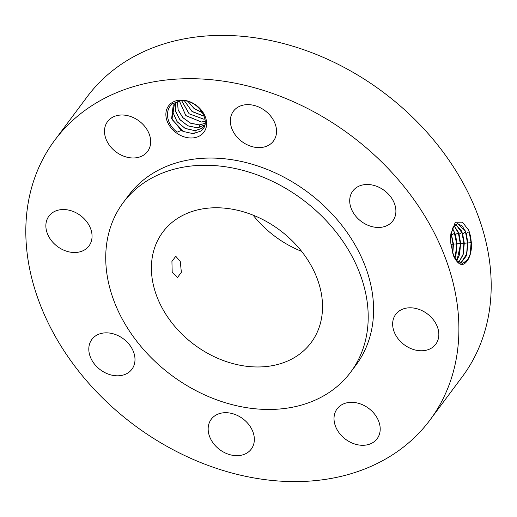 <?xml version="1.0" encoding="UTF-8"?>
<svg xmlns="http://www.w3.org/2000/svg" width="517" height="517" viewBox="0 0 517 517"><rect width="100%" height="100%" fill="white"/><g stroke="black" fill="none" stroke-linecap="round" stroke-linejoin="round"><path stroke-width="0.78" d="M388.674 169.065A234.039 180.847 -143.3 0 0 54.757 140.21A234.039 180.847 -143.3 0 0 96.026 391.227A234.039 180.847 -143.3 0 0 429.944 420.088A234.039 180.847 -143.3 0 0 388.674 169.065M429.944 420.088L462.243 376.79A234.039 180.847 -143.3 0 0 420.974 125.773A234.039 180.847 -143.3 0 0 87.056 96.912L54.757 140.21M201.262 134.859A22.024 17.016 -143.3 0 0 200.014 108.589A22.024 17.016 -143.3 0 0 171.23 103.226A22.024 17.016 -143.3 0 0 172.478 129.496A22.024 17.016 -143.3 0 0 201.262 134.859M374.134 441.738A24.965 19.291 -143.3 0 0 377.119 438.733A24.965 19.291 -143.3 0 0 370.767 410.071A24.965 19.291 -143.3 0 0 340.089 405.877A24.965 19.291 -143.3 0 0 337.103 408.882A24.965 19.291 -143.3 0 0 343.456 437.544A24.965 19.291 -143.3 0 0 374.134 441.738M350.662 372.175L356.045 364.963A141.839 109.604 -143.3 0 0 331.029 212.83A141.839 109.604 -143.3 0 0 128.655 195.336L123.272 202.554A141.839 109.604 -143.3 0 0 148.289 354.688A141.839 109.604 -143.3 0 0 350.662 372.175A141.839 109.604 -143.3 0 0 325.645 220.042A141.839 109.604 -143.3 0 0 123.272 202.554M392.668 324.98A24.965 19.291 -143.3 0 0 410.259 348.296A24.965 19.291 -143.3 0 0 435.753 344.206A24.965 19.291 -143.3 0 0 438.817 333.581A24.965 19.291 -143.3 0 0 421.226 310.265A24.965 19.291 -143.3 0 0 395.731 314.355A24.965 19.291 -143.3 0 0 392.668 324.98M357.195 217.825A24.965 19.291 -143.3 0 0 392.81 220.901A24.965 19.291 -143.3 0 0 388.409 194.127A24.965 19.291 -143.3 0 0 352.794 191.044A24.965 19.291 -143.3 0 0 357.195 217.825M254.448 147.177A24.965 19.291 -143.3 0 0 273.454 141.044A24.965 19.291 -143.3 0 0 273.189 119.75A24.965 19.291 -143.3 0 0 252.445 105.061A24.965 19.291 -143.3 0 0 233.438 111.194A24.965 19.291 -143.3 0 0 233.703 132.488A24.965 19.291 -143.3 0 0 254.448 147.177M144.611 154.421A24.965 19.291 -143.3 0 0 147.597 151.416A24.965 19.291 -143.3 0 0 141.244 122.755A24.965 19.291 -143.3 0 0 110.567 118.561A24.965 19.291 -143.3 0 0 107.581 121.566A24.965 19.291 -143.3 0 0 113.934 150.227A24.965 19.291 -143.3 0 0 144.611 154.421M92.032 235.319A24.965 19.291 -143.3 0 0 74.442 212.002A24.965 19.291 -143.3 0 0 48.947 216.093A24.965 19.291 -143.3 0 0 45.884 226.717A24.965 19.291 -143.3 0 0 63.475 250.034A24.965 19.291 -143.3 0 0 88.969 245.943A24.965 19.291 -143.3 0 0 92.032 235.319M127.505 342.474A24.965 19.291 -143.3 0 0 91.89 339.398A24.965 19.291 -143.3 0 0 96.291 366.172A24.965 19.291 -143.3 0 0 131.906 369.254A24.965 19.291 -143.3 0 0 127.505 342.474M230.252 413.122A24.965 19.291 -143.3 0 0 211.246 419.255A24.965 19.291 -143.3 0 0 211.511 440.549A24.965 19.291 -143.3 0 0 232.256 455.238A24.965 19.291 -143.3 0 0 251.262 449.105A24.965 19.291 -143.3 0 0 250.997 427.811A24.965 19.291 -143.3 0 0 230.252 413.122M470.78 236.773L471.523 246.493L470.78 236.773L469.119 231.687L471.077 242.699L470.205 254.493M469.766 233.122L468.628 230.104L462.463 222.181L455.277 222.252L450.682 234.892L450.481 238.557L450.914 244.173L453.81 256.535C458.773 266.022 463.542 267.011 468.118 259.508C470.056 256.206 471.194 251.869 471.523 246.493M200.376 131.26C213.211 124.009 198.974 98.85 180.911 100.763L172.872 103.549C164.496 109.3 165.912 123.822 177.137 132.158L181.351 130.426A18.618 14.386 -143.3 0 0 183.58 131.551L192.983 133.625L200.376 131.26M462.489 263.431L467.2 260.671L470.444 253.621L471.42 242.66L469.772 233.154M453.034 254.151L457.345 261.079L462.528 263.424L468.118 259.508M468.266 229.309L469.119 231.687L466.25 233.464L462.353 226.007L457.487 223.667L453.105 227.15L450.63 235.468M183.58 131.551L172.064 119.524L173.221 105.365M181.351 130.426L171.631 118.542L173.208 105.384L175.509 103.045L179.567 100.905M179.147 331.261A92.478 71.462 -143.3 0 0 311.092 342.661A92.478 71.462 -143.3 0 0 294.787 243.475A92.478 71.462 -143.3 0 0 162.842 232.068A92.478 71.462 -143.3 0 0 179.147 331.261M460.679 263.185L466.838 253.847L467.814 242.958L466.166 233.477L465.093 230.595L457.442 223.674M460.725 263.198L466.269 255.999L467.898 242.945L466.25 233.464M204.15 126.174L202.024 128.281L194.954 130.659L185.125 128.365L177.04 121.585L173.105 112.609L174.423 103.995M204.583 125.541L201.979 128.345L195.122 130.711L185.228 128.5L177.053 121.728L173.059 112.693L174.391 104.02M253.072 215.137A92.478 71.462 -143.3 0 0 259.896 223.014A92.478 71.462 -143.3 0 0 301.611 251.352M171.922 261.46L172.2 272.336L177.518 277.474L181.37 272.285L180.259 261.473L175.774 256.27L171.922 261.46M464.718 229.781L465.526 232.049L467.471 242.996L466.599 254.719M458.825 262.287L463.238 254.067L464.201 243.255L462.573 233.833L461.5 230.963L455.71 224.3M458.863 262.319L463.142 254.732L464.285 243.242L462.65 233.826L455.748 224.275M204.758 124.952L197.274 127.822L187.917 125.877L179.916 119.718L175.515 111.323L175.799 102.825M204.771 124.927L197.106 127.77L187.82 125.747L179.903 119.582L175.56 111.239L175.832 102.799M461.125 230.155L461.927 232.404L463.859 243.294L462.999 254.939M456.899 260.62L459.632 254.293L460.595 243.552L458.973 234.195L457.907 231.332L454.042 225.787M456.944 260.671L460.679 243.539L459.057 234.182L454.081 225.742M460.595 243.552L460.253 243.591L459.393 255.165M457.532 230.524L458.333 232.76L460.253 243.591L457.067 243.837L455.458 234.537L452.504 228.301M205.087 123.311L199.265 124.888L190.527 123.117L182.824 117.572L178.165 109.908L177.48 101.784M177.441 101.804L178.126 109.992L182.85 117.708L190.631 123.246L199.426 124.933L205.081 123.35M454.895 257.918L456.026 254.513L456.983 243.843L455.38 234.55L452.472 228.372M457.067 243.837L454.941 257.996M453.945 230.892L456.647 243.888L455.787 255.385M205.197 121.314L201.417 121.999L185.836 115.562L179.393 100.964M179.347 100.983L185.862 115.692L201.578 122.051L205.197 121.359M452.814 253.408L453.461 244.134L451.082 232.708M452.763 253.24L453.377 244.147L451.05 232.85M453.377 244.14L453.034 244.186L452.672 252.923M451.011 233.07L453.034 244.186L450.934 244.347M204.971 118.981L203.569 119.11L189.267 113.837L181.667 100.725M181.616 100.725L189.125 113.818L203.737 119.162L204.984 119.033M197.41 106.567L195.594 105.164M204.28 116.293L192.091 111.594L184.427 100.841M204.26 116.228L191.923 111.362L184.491 100.847M202.722 112.88L194.108 108.602L188.123 101.571M202.67 112.796L194.153 108.538L188.22 101.597M471.42 242.66L467.898 242.945M467.814 242.958L464.285 243.242M466.166 233.477L465.526 232.049L462.65 233.826M464.201 243.255L460.679 243.539M461.927 232.404L459.057 234.182M458.973 234.195L458.333 232.76L455.458 234.537M456.983 243.85L453.461 244.134M455.38 234.55L454.734 233.115L451.864 234.892M451.78 234.905L450.902 233.619M195.122 130.711L194.851 133.438M199.426 124.933L199.174 127.531"/></g></svg>
